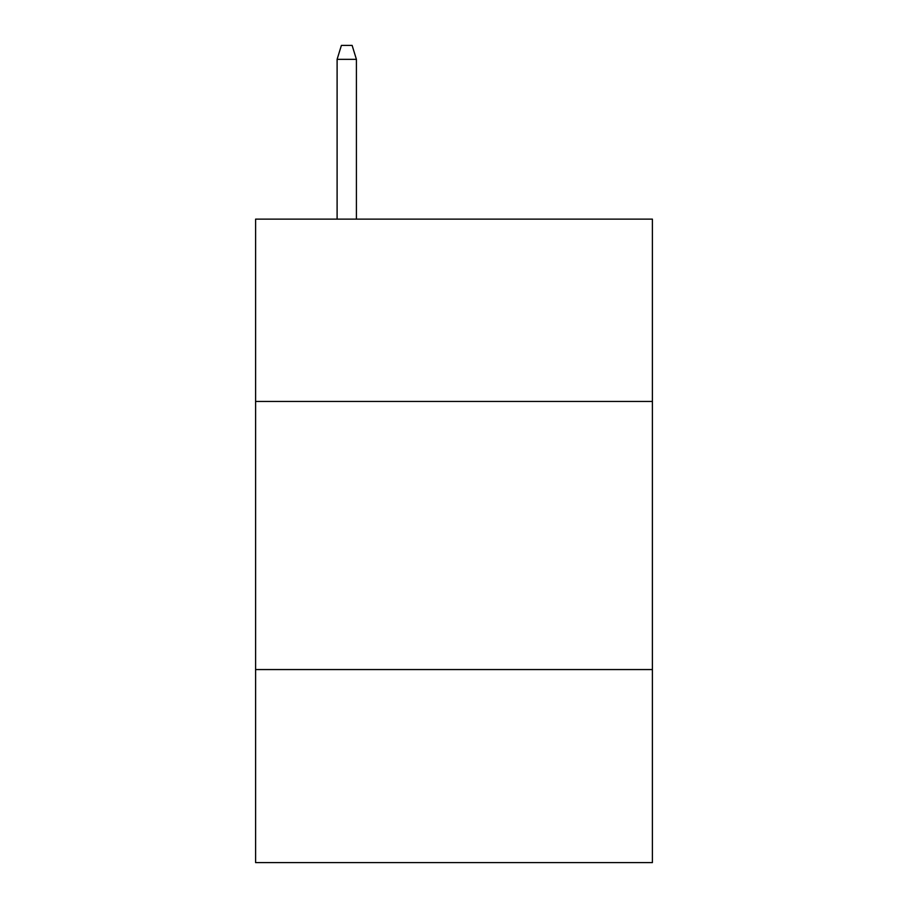 <?xml version="1.0" encoding="UTF-8"?>
<svg xmlns="http://www.w3.org/2000/svg" width="908" height="908" viewBox="0 0 908 908"><rect width="100%" height="100%" fill="white"/><g stroke="black" fill="none" stroke-linecap="round" stroke-linejoin="round"><path stroke-width="1.36" d="M652.398 401.45L652.398 219.134L255.602 219.134L255.602 401.45L652.398 401.45L652.398 862.6L255.602 862.6L255.602 401.45M652.398 669.559L255.602 669.559M356.413 219.134L356.413 59.338L337.106 59.338L337.106 219.134M337.106 59.338L341.397 45.4L352.122 45.4L356.413 59.338"/></g></svg>
